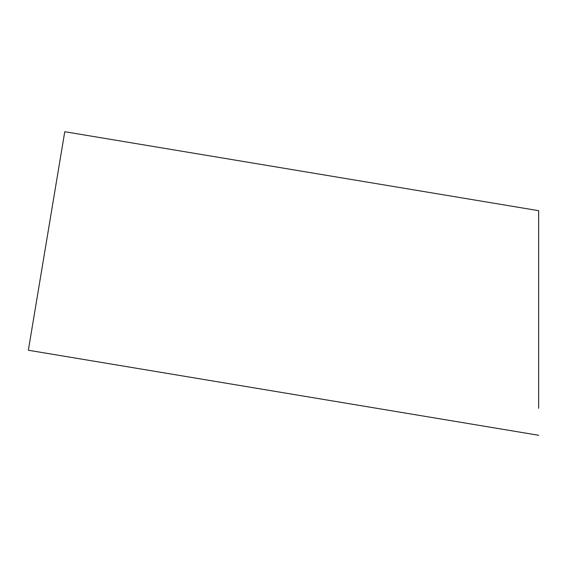 <?xml version="1.0" encoding="UTF-8"?>
<svg xmlns="http://www.w3.org/2000/svg" width="567" height="567" viewBox="0 0 567 567"><rect width="100%" height="100%" fill="white"/><g stroke="black" fill="none" stroke-linecap="round" stroke-linejoin="round"><path stroke-width="0.85" d="M538.65 212.873L538.65 210.683L64.766 131.721L28.35 350.243L538.65 435.279M538.65 210.683L538.65 408.297M538.65 222.505L538.65 229.876M538.65 246.645L538.65 259.502M538.65 285.775L538.65 314.678M538.65 344.176L538.65 392.173"/></g></svg>
